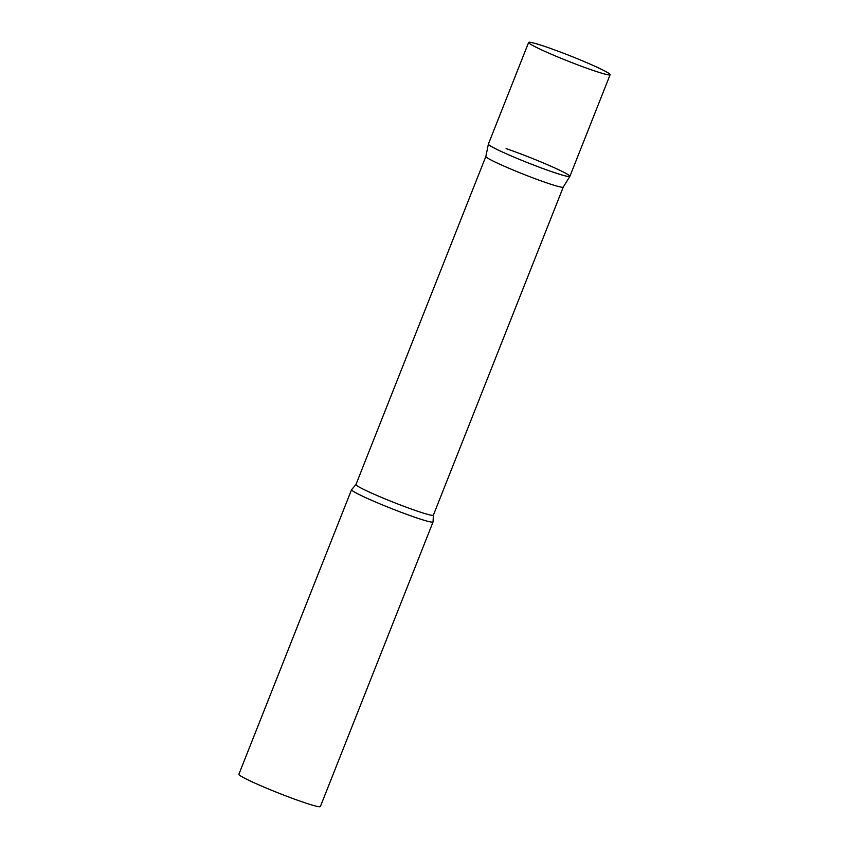 <?xml version="1.0" encoding="UTF-8"?>
<svg xmlns="http://www.w3.org/2000/svg" width="849" height="849" viewBox="0 0 849 849"><rect width="100%" height="100%" fill="white"/><g stroke="black" fill="none" stroke-linecap="round" stroke-linejoin="round"><path stroke-width="1.27" d="M506.1 148.617A43.819 2.855 -158.4 0 1 548.804 165.29A43.819 2.855 -158.4 0 1 569.859 176.39A43.819 2.855 -158.4 0 1 552.168 171.827A43.819 2.855 -158.4 0 1 509.878 155.335A43.819 2.855 -158.4 0 1 488.377 144.128A43.819 2.855 21.6 0 0 495.508 148.713A43.819 2.855 21.6 0 0 540.686 167.72A43.819 2.855 21.6 0 0 569.881 176.359L610.123 74.712A43.819 2.855 21.6 0 0 603.002 70.096A43.819 2.855 21.6 0 0 557.825 51.089A43.819 2.855 21.6 0 0 528.63 42.45A43.819 2.855 21.6 0 0 535.751 47.066A43.819 2.855 21.6 0 0 580.928 66.073A43.819 2.855 21.6 0 0 610.123 74.712M569.859 176.39L563.258 187.109A41.633 2.706 -158.4 0 1 563.258 187.109A41.633 2.706 -158.4 0 1 546.448 182.779A41.633 2.706 -158.4 0 1 506.269 167.115A41.633 2.706 -158.4 0 1 485.851 156.46A41.633 2.706 -158.4 0 1 485.861 156.428L355.954 484.524L351.666 489.576A43.819 2.855 -158.4 0 0 351.56 489.682L238.877 774.288A43.819 2.855 -158.4 0 0 260.155 785.442A43.819 2.855 -158.4 0 0 302.658 802.018A43.819 2.855 -158.4 0 0 320.37 806.55L433.054 521.944A43.819 2.855 -158.4 0 1 415.341 517.423A43.819 2.855 -158.4 0 1 372.838 500.836A43.819 2.855 -158.4 0 1 351.56 489.682M563.269 187.098L433.372 515.184L433.054 521.795A43.819 2.855 -158.4 0 1 433.054 521.944M433.372 515.184A41.633 2.706 -158.4 0 1 416.551 510.875A41.633 2.706 -158.4 0 1 376.171 495.126A41.633 2.706 -158.4 0 1 355.954 484.524M485.851 156.46L488.377 144.128L528.63 42.45"/></g></svg>
